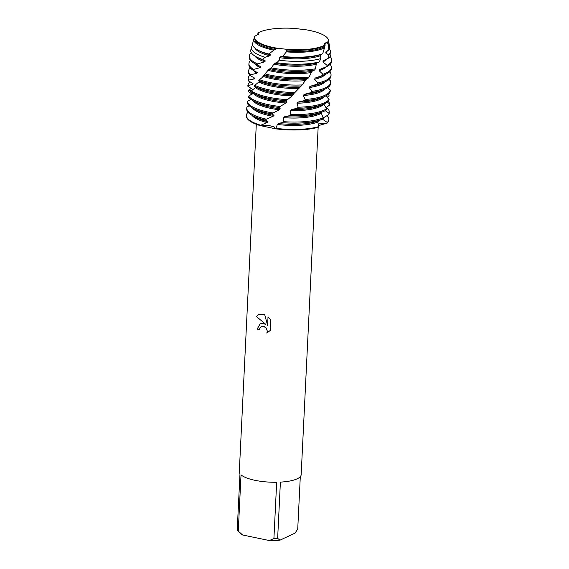 <?xml version="1.0" encoding="UTF-8"?>
<svg xmlns="http://www.w3.org/2000/svg" width="569" height="569" viewBox="0 0 569 569"><rect width="100%" height="100%" fill="white"/><g stroke="black" fill="none" stroke-linecap="round" stroke-linejoin="round"><path stroke-width="0.85" d="M306.627 29.88A37.028 10.704 2.8 0 1 309.636 30.449A37.028 10.704 2.8 0 1 328.413 40.065A37.028 10.704 2.8 0 1 328.313 41.587A37.028 10.704 2.8 0 0 309.636 30.449A37.028 10.704 2.8 0 0 306.627 29.88L294.799 28.45A37.028 10.704 2.8 0 0 257.736 33.066L258.539 34.012L254.635 36.359A37.028 10.704 2.8 0 0 263.938 44.887A37.028 10.704 2.8 0 0 273.312 47.49A37.028 10.704 2.8 0 0 276.321 48.066L288.142 49.496A37.028 10.704 2.8 0 0 318.299 47.547A37.028 10.704 2.8 0 0 325.212 44.873L324.401 43.486L328.313 41.587L324.543 44.218M279.55 48.856L276.321 48.066L275.901 48.401A37.113 10.726 2.8 0 1 273.248 47.888A37.113 10.726 2.8 0 1 259.585 43.408A37.113 10.726 2.8 0 1 254.499 36.829A37.113 10.726 2.8 0 1 254.556 36.658M258.504 314.707L263.163 314.344L264.741 314.842L267.608 325.347L268.027 316.826L270.709 319.97L270.197 330.482L266.79 333.1L267.33 331.265L266.249 328.064L264.955 326.919L262.586 326.236L261.349 326.528L259.926 327.908L259.443 329.743A30.961 8.948 -177.2 0 1 257.131 329.102L260.14 323.861L262.722 323.412L265.887 324.422L256.32 316.492L258.504 314.707L256.349 316.478L265.887 324.422M273.917 538.509L269.35 540.55L242.543 534.974L238.269 531.09L241.021 474.838A30.961 8.948 2.8 0 0 255.047 480.328A30.961 8.948 2.8 0 0 276.669 482.256L273.917 538.509A30.961 8.948 2.8 0 0 277.644 538.374L280.396 482.121A30.961 8.948 2.8 0 0 301.165 474.717L318.156 127.321M300.297 476.658L297.736 528.95L295.105 533.082L279.991 540.166L277.644 538.374M325.191 110.656L328.974 113.174L328.79 114.547L323.05 118.018L322.758 119.334L327.26 122.47L327.09 123.146L318 123.957L327.09 123.146A41.288 11.935 2.8 0 0 328.846 119.668M327.026 115.607A41.288 11.935 -177.2 0 1 328.875 119.398L328.846 119.938A41.288 11.935 2.8 0 1 327.09 123.146L318.313 125.664M318.249 127.292A41.288 11.935 2.8 0 1 275.695 128.822A41.288 11.935 2.8 0 0 318.249 127.292L318.59 126.667L317.907 122.072L318.455 120.799L322.459 119.149L323.078 117.833A41.288 11.935 -177.2 0 1 283.305 121.638L282.231 122.634L278.298 123.459L277.395 124.433L275.695 128.822L260.005 125.557L269.365 125.585L274.265 126.972L275.695 128.822L274.265 126.972L269.365 125.585L260.005 125.557L267.188 122.57L267.985 121.666L265.374 120.045L266.306 119.17L273.092 116.318L273.988 115.386L272.018 113.907L273.028 112.982A41.288 11.935 -177.2 0 1 268.113 112.079A41.288 11.935 -177.2 0 1 247.195 101.446L247.095 102.221A41.288 11.935 2.8 0 0 252.856 108.174A41.288 11.935 2.8 0 0 268.056 113.16A41.288 11.935 2.8 0 0 272.018 113.907M261.377 326.514L263.468 326.293L266.271 328.05L267.359 331.25L266.79 333.1M260.154 323.853L257.16 329.088A30.911 8.933 2.8 0 0 259.443 329.721M268.049 316.848L267.608 325.347M258.568 34.232L257.736 33.066A37.028 10.704 2.8 0 1 294.799 28.45M246.398 115.635A41.288 11.935 2.8 0 0 260.005 125.557A41.288 11.935 2.8 0 1 246.377 115.905L246.405 115.365A41.288 11.935 -177.2 0 1 248.02 112.292L248.041 112.285M256.299 124.291L239.307 471.694A30.961 8.948 2.8 0 0 239.983 473.714L237.23 529.967A30.961 8.948 2.8 0 0 237.87 530.713A30.961 8.948 2.8 0 0 238.269 531.09M269.35 540.55A27.867 8.051 2.8 0 0 279.991 540.166M237.87 530.713L240.687 533.551A27.867 8.051 2.8 0 0 242.543 534.974M254.635 36.359A37.028 10.704 2.8 0 0 254.606 36.459A37.028 10.704 2.8 0 0 263.938 44.887A37.028 10.704 2.8 0 0 273.312 47.49A37.028 10.704 2.8 0 0 276.321 48.066M328.313 41.587L328.356 42.035A37.113 10.726 2.8 0 0 328.477 40.442L328.413 40.065M328.498 41.423A37.568 10.861 -177.2 0 1 328.832 42.426A37.568 10.861 -177.2 0 1 328.555 44.418L328.775 50.051L326.037 51.665L325.71 52.988L328.654 54.866L328.377 58.223L323.37 60.648L322.9 61.95L327.083 65.343L326.542 66.658L319.75 69.454L319.145 70.72L322.922 74.297L322.232 75.585L315.254 78.031L314.536 79.262L317.794 83.003L316.976 84.248L310.02 86.353L309.202 87.548L311.848 91.41L310.923 92.605L304.187 94.39L303.298 95.542L305.24 99.49L304.23 100.642L297.907 102.128L296.968 103.231L298.156 107.228L297.096 108.33L291.385 109.547L290.418 110.599L290.809 114.611L289.721 115.663L284.728 116.652L283.753 117.662A36.537 10.562 2.8 0 0 319.92 113.978A36.537 10.562 2.8 0 0 321.385 113.21L321.805 111.901M283.753 117.662L283.305 121.638M323.071 117.833L321.385 113.21M284.728 116.652A36.537 10.562 2.8 0 0 319.017 113.316L323.149 111.609A41.288 11.935 2.8 0 0 324.238 111.133A41.288 11.935 2.8 0 0 326.193 110.073L326.642 108.736L323.846 104.07M289.721 115.663A41.288 11.935 2.8 0 0 323.149 111.609M328.277 101.36A41.288 11.935 -177.2 0 1 329.529 103.714L329.522 105.094L325.973 107.769M290.418 110.599A36.537 10.562 2.8 0 0 320.283 106.574A36.537 10.562 2.8 0 0 323.825 104.191M326.642 108.736A41.288 11.935 -177.2 0 1 324.287 110.052A41.288 11.935 -177.2 0 1 290.809 114.611M291.385 109.547A36.537 10.562 2.8 0 0 319.38 105.912L323.512 104.212A41.288 11.935 2.8 0 0 324.593 103.736A41.288 11.935 2.8 0 0 328.782 100.834L329.06 99.468L325.895 95.862M297.096 108.33A41.288 11.935 2.8 0 0 323.512 104.212M252.181 94.141L248.561 91.687L248.383 90.884A41.288 11.935 -177.2 0 1 251.406 88.423M268.419 105.756A41.288 11.935 2.8 0 0 279.087 107.449L280.147 106.481A41.288 11.935 -177.2 0 1 268.476 104.675A41.288 11.935 -177.2 0 1 248.575 96.111L248.297 96.886A41.288 11.935 2.8 0 0 253.219 100.77A41.288 11.935 2.8 0 0 268.419 105.756M328.64 93.963A41.288 11.935 -177.2 0 1 328.875 94.248L329.038 95.628L327.175 97.384M296.968 103.231A36.537 10.562 2.8 0 0 320.646 99.17A36.537 10.562 2.8 0 0 324.344 96.609M329.06 99.468A41.288 11.935 -177.2 0 1 324.65 102.655A41.288 11.935 -177.2 0 1 298.156 107.228M248.383 90.884L252.437 90.066M297.907 102.128A36.537 10.562 2.8 0 0 319.742 98.515L323.875 96.808A41.288 11.935 2.8 0 0 324.956 96.332A41.288 11.935 2.8 0 0 330.191 91.453L330.297 90.073L327.58 87.676M252.48 90.066L252.465 89.248L247.878 86.26L247.878 85.478A41.288 11.935 -177.2 0 1 250.332 81.957M304.23 100.642A41.288 11.935 2.8 0 0 323.875 96.808M268.781 98.352A41.288 11.935 2.8 0 0 286.442 100.663L287.53 99.646A41.288 11.935 -177.2 0 1 268.838 97.278A41.288 11.935 -177.2 0 1 251.142 90.755L250.694 91.538A41.288 11.935 2.8 0 0 253.582 93.366A41.288 11.935 2.8 0 0 268.781 98.352M303.298 95.542A36.537 10.562 2.8 0 0 321.008 91.773A36.537 10.562 2.8 0 0 324.707 89.205M330.297 90.073A41.288 11.935 -177.2 0 1 325.013 95.251A41.288 11.935 -177.2 0 1 305.24 99.49M247.878 85.478L252.864 84.475L253.013 83.664L248.397 80.912L248.575 80.137A41.288 11.935 -177.2 0 1 248.212 78.358A41.288 11.935 -177.2 0 1 249.841 75.272M252.714 83.458A36.537 10.562 2.8 0 0 252.864 84.475M304.187 94.39A36.537 10.562 2.8 0 0 320.105 91.111L324.238 89.404A41.288 11.935 2.8 0 0 325.319 88.928A41.288 11.935 2.8 0 0 330.632 83.472L330.681 82.391A41.288 11.935 -177.2 0 1 325.376 87.854A41.288 11.935 -177.2 0 1 311.848 91.41M310.923 92.605A41.288 11.935 2.8 0 0 324.238 89.404M248.212 78.358L248.162 79.44A41.288 11.935 2.8 0 0 248.397 80.912M254.215 86.111A41.288 11.935 2.8 0 0 269.144 90.955A41.288 11.935 2.8 0 0 293.874 93.529L294.955 92.463A41.288 11.935 -177.2 0 1 269.194 89.874A41.288 11.935 -177.2 0 1 254.82 85.307L254.215 86.111L257.892 88.067A36.537 10.562 2.8 0 0 293.462 94.767L293.312 93.928L293.874 93.529M309.202 87.548A36.537 10.562 2.8 0 0 321.371 84.368A36.537 10.562 2.8 0 0 325.07 81.808M248.575 80.137L254.322 78.913L254.628 78.095L250.132 75.585L250.481 74.802A41.288 11.935 -177.2 0 1 248.575 70.954A41.288 11.935 -177.2 0 1 250.204 67.867M253.305 77.299A36.537 10.562 2.8 0 0 254.322 78.913M310.02 86.353A36.537 10.562 2.8 0 0 320.468 83.707L324.6 82.007A41.288 11.935 2.8 0 0 325.681 81.531A41.288 11.935 2.8 0 0 330.994 76.068L331.044 74.987A41.288 11.935 -177.2 0 1 325.738 80.449A41.288 11.935 -177.2 0 1 317.794 83.003M316.976 84.248A41.288 11.935 2.8 0 0 324.6 82.007M248.575 70.954L248.525 72.035A41.288 11.935 2.8 0 0 250.132 75.585M258.774 80.549A41.288 11.935 2.8 0 0 269.507 83.551A41.288 11.935 2.8 0 0 301.179 86.04L302.217 84.923A41.288 11.935 -177.2 0 1 269.557 82.469A41.288 11.935 -177.2 0 1 259.521 79.724L258.774 80.549L259.372 81.218L258.803 82.057L254.82 85.307M314.536 79.262A36.537 10.562 2.8 0 0 321.734 76.964A36.537 10.562 2.8 0 0 325.432 74.404M250.481 74.802L256.818 73.309L257.266 72.483L253.027 70.207L253.539 69.418A41.288 11.935 -177.2 0 1 248.938 63.557A41.288 11.935 -177.2 0 1 250.566 60.463M254.123 70.776A36.537 10.562 2.8 0 0 256.818 73.309M315.254 78.031A36.537 10.562 2.8 0 0 320.831 76.31L324.963 74.603A41.288 11.935 2.8 0 0 326.044 74.126A41.288 11.935 2.8 0 0 331.357 68.664L331.407 67.59A41.288 11.935 -177.2 0 1 326.094 73.045A41.288 11.935 -177.2 0 1 322.922 74.297M322.232 75.585A41.288 11.935 2.8 0 0 324.963 74.603M248.938 63.557L248.881 64.631A41.288 11.935 2.8 0 0 253.027 70.207M264.244 74.795A41.288 11.935 2.8 0 0 269.87 76.146A41.288 11.935 2.8 0 0 308.142 78.202L309.116 77.028A41.288 11.935 -177.2 0 1 269.919 75.072A41.288 11.935 -177.2 0 1 265.111 73.934L262.231 77.441L259.521 79.724M319.145 70.72A36.537 10.562 2.8 0 0 322.097 69.567A36.537 10.562 2.8 0 0 325.824 66.971M253.539 69.418L260.289 67.619L260.872 66.779L257.017 64.731L257.679 63.92L264.642 61.793L265.339 60.933L262.551 59.453L265.09 57.27L269.756 55.783L270.56 54.894L268.924 54.055L273.753 50.122A37.568 10.861 -177.2 0 1 272.935 49.958A37.568 10.861 -177.2 0 1 253.952 38.763A37.568 10.861 -177.2 0 1 254.165 38.208L254.407 38.08M254.578 63.515A36.537 10.562 2.8 0 0 260.289 67.619M319.75 69.454A36.537 10.562 2.8 0 0 321.186 68.906L323.014 68.152M257.679 63.92A41.288 11.935 -177.2 0 1 249.3 56.153L249.243 57.234A41.288 11.935 2.8 0 0 255.026 63.764L258.98 65.862A36.537 10.562 2.8 0 0 260.872 66.779M255.026 63.764A41.288 11.935 2.8 0 0 257.017 64.731M328.775 50.051A38.628 11.167 2.8 0 0 329.664 47.056L328.832 42.426M287.871 49.873A37.113 10.726 2.8 0 0 322.779 46.494A37.113 10.726 2.8 0 0 323.747 46.068A37.113 10.726 2.8 0 0 325.105 45.364L325.212 44.873A37.028 10.704 2.8 0 1 318.299 47.547A37.028 10.704 2.8 0 1 288.142 49.496L286.136 50.968A36.537 10.562 2.8 0 0 323.178 47.362A36.537 10.562 2.8 0 0 324.245 46.822L324.686 45.513M286.136 50.968L286.399 51.864L282.665 56.438L280.602 56.722L279.678 57.689L279.272 60.193L276.804 62.732L274.422 63.195L271.449 67.889L268.717 69.418L265.111 73.934M309.116 77.028L311.869 71.374L314.579 70.023L315.461 68.799L316.25 64.233L316.947 62.995L319.245 61.943L320.774 58.621L320.688 55.634L321.265 54.361L322.687 53.763L324.494 47.896A37.568 10.861 -177.2 0 1 324.046 48.116A37.568 10.861 -177.2 0 1 286.399 51.864M287.096 49.965A36.537 10.562 2.8 0 0 322.274 46.701L322.779 46.494M258.525 34.673L257.736 33.066M273.028 112.982L279.351 109.781L280.282 108.807L279.087 107.449M280.147 106.481L285.88 102.961L286.847 101.936L286.442 100.663M287.53 99.646L293.462 94.767M294.955 92.463L301.179 86.04M302.217 84.923L306.222 79.255L308.142 78.202M311.869 71.374L311.869 71.367A36.537 10.562 2.8 0 1 268.717 69.418M324.494 47.896L324.245 46.822M328.356 42.035L327.68 42.547L327.502 43.884L328.555 44.418M273.753 50.122L275.503 49.553L276.385 48.621L275.901 48.401M258.767 82.121L258.803 82.057A36.537 10.562 2.8 0 0 299.024 88.387M255.958 86.908L255.545 87.726L251.142 90.755M253.297 93.216L248.575 96.111M251.1 99.497L247.195 101.446M249.329 105.813L247.031 106.787A41.288 11.935 -177.2 0 0 246.761 107.968L246.711 109.042A41.288 11.935 2.8 0 0 252.494 115.571A41.288 11.935 2.8 0 0 265.374 120.045M330.681 82.391A41.288 11.935 -177.2 0 0 330.319 80.613L328.896 79.575M327.218 102.235L329.529 103.714M259.585 43.408L260.061 43.657A36.537 10.562 2.8 0 0 276.385 48.621M254.919 39.531A36.537 10.562 2.8 0 0 275.503 49.553M253.952 38.763L252.679 43.294A38.628 11.167 2.8 0 0 257.963 50.136A38.628 11.167 2.8 0 0 268.931 54.055M282.665 56.438A38.628 11.167 2.8 0 0 322.687 53.763M257.963 50.136L259.699 51.061A36.537 10.562 2.8 0 0 270.56 54.894M280.602 56.722A36.537 10.562 2.8 0 0 321.265 54.361M254.983 48.201A36.537 10.562 2.8 0 0 269.756 55.783M279.678 57.689A36.537 10.562 2.8 0 0 320.688 55.634M325.71 52.988A36.537 10.562 2.8 0 0 327.303 50.925M265.09 57.27A39.517 11.423 -177.2 0 1 251.598 47.106A39.517 11.423 -177.2 0 1 252.714 45.228M320.774 58.621A39.517 11.423 -177.2 0 1 279.272 60.193M329.437 48.977A39.517 11.423 -177.2 0 1 330.361 50.961A39.517 11.423 -177.2 0 1 328.654 54.866M251.598 47.106L250.851 49.759A40.136 11.6 2.8 0 0 256.349 56.872A40.136 11.6 2.8 0 0 262.551 59.453M276.804 62.732A40.136 11.6 2.8 0 0 319.245 61.943M328.377 58.223A40.136 11.6 2.8 0 0 330.852 53.671L330.361 50.961M256.349 56.872L259.336 58.465A36.537 10.562 2.8 0 0 265.339 60.933M274.422 63.195A36.537 10.562 2.8 0 0 316.947 62.995M254.876 56.018A36.537 10.562 2.8 0 0 264.642 61.793M273.554 64.119A36.537 10.562 2.8 0 0 316.25 64.233M322.9 61.95A36.537 10.562 2.8 0 0 326.506 59.148M249.3 56.153A41.288 11.935 -177.2 0 1 251.32 52.711M315.461 68.799A41.288 11.935 -177.2 0 1 271.434 67.903L270.453 68.821M330.091 56.566A41.288 11.935 -177.2 0 1 331.77 60.186A41.288 11.935 -177.2 0 1 327.083 65.343M270.474 68.799A41.288 11.935 2.8 0 0 314.579 70.023M326.542 66.658A41.288 11.935 2.8 0 0 331.72 61.267L331.77 60.186M267.935 70.3A36.537 10.562 2.8 0 0 311.072 72.576M330.084 64.354A41.288 11.935 -177.2 0 1 331.407 67.59M263.653 75.407A36.537 10.562 2.8 0 0 306.15 79.475M262.978 76.267A36.537 10.562 2.8 0 0 305.276 80.634M329.721 71.758A41.288 11.935 -177.2 0 1 331.044 74.987M259.372 81.211L259.364 81.218A36.537 10.562 2.8 0 0 299.955 87.277M255.545 87.726A36.537 10.562 2.8 0 0 292.502 95.834M253.582 93.366L257.529 95.471A36.537 10.562 2.8 0 0 286.847 101.936M253.269 93.316A36.537 10.562 2.8 0 0 285.88 102.961M253.219 100.77L257.167 102.875A36.537 10.562 2.8 0 0 280.282 108.807M252.771 100.528A36.537 10.562 2.8 0 0 279.351 109.781M252.856 108.174L256.804 110.272A36.537 10.562 2.8 0 0 273.988 115.386M252.408 107.925A36.537 10.562 2.8 0 0 273.092 116.318M328.875 119.398A41.288 11.935 -177.2 0 1 327.26 122.47M260.382 125.123A41.288 11.935 -177.2 0 1 246.405 115.365M318.59 126.667A41.288 11.935 -177.2 0 1 276.2 128.345M326.464 107.392A41.288 11.935 -177.2 0 1 329.238 112.001A41.288 11.935 -177.2 0 1 328.974 113.174M266.306 119.17A41.288 11.935 -177.2 0 1 246.761 107.968M322.758 119.334A36.537 10.562 2.8 0 0 324.102 117.385M252.046 115.329A36.537 10.562 2.8 0 0 267.188 122.57M277.395 124.433A36.537 10.562 2.8 0 0 317.907 122.072M328.79 114.547A41.288 11.935 2.8 0 0 329.181 113.075L329.238 112.001M282.231 122.634A41.288 11.935 2.8 0 0 322.459 119.149M252.494 115.571L256.441 117.676A36.537 10.562 2.8 0 0 267.985 121.666M278.298 123.459A36.537 10.562 2.8 0 0 318.455 120.799M327.502 43.884A36.537 10.562 2.8 0 0 327.879 42.533L327.886 42.391M258.532 34.012L258.696 34.56M254.606 36.459L254.499 36.829"/></g></svg>
